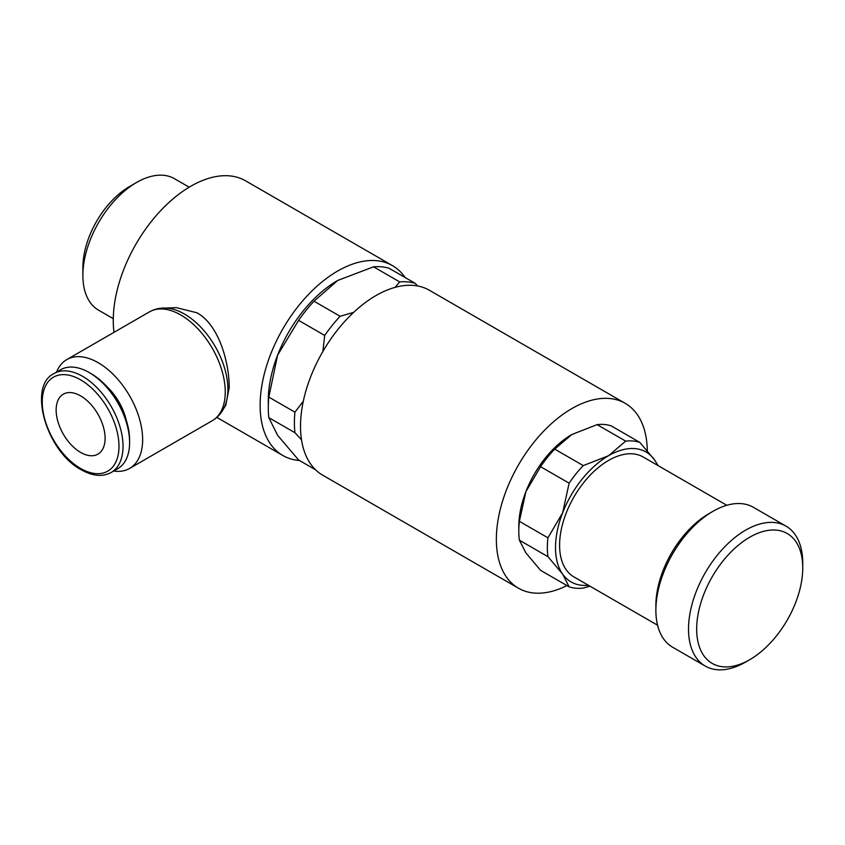 <?xml version="1.0" encoding="UTF-8"?>
<svg xmlns="http://www.w3.org/2000/svg" width="845" height="845" viewBox="0 0 845 845"><rect width="100%" height="100%" fill="white"/><g stroke="black" fill="none" stroke-linecap="round" stroke-linejoin="round"><path stroke-width="1.27" d="M688.517 629.081A80.771 46.633 120 0 0 705.248 666.061A80.771 46.633 120 0 0 745.628 662.057L749.716 659.702A75.004 43.306 120 0 0 802.75 567.84L802.75 563.129A80.771 46.633 120 0 0 786.019 526.15A80.771 46.633 120 0 0 723.774 547.792A80.771 46.633 120 0 0 688.517 629.081M802.75 567.84A75.004 43.306 120 0 0 749.716 537.219A75.004 43.306 120 0 0 696.671 629.081A75.004 43.306 120 0 0 749.716 659.702M786.019 526.15L753.381 507.306A80.771 46.633 120 0 0 712.99 511.309L708.913 513.665A75.004 43.306 120 0 0 655.878 605.527L655.878 610.238A80.771 46.633 120 0 0 672.609 647.217L705.248 666.061M726.806 505.289L643.172 456.997A69.237 39.979 120 0 0 589.81 475.555A69.237 39.979 120 0 0 559.591 545.226A69.237 39.979 120 0 0 573.935 576.924L657.568 625.215M647.302 450.691A106.745 61.622 120 0 0 625.205 403.329L429.366 290.257A106.745 61.622 120 0 0 347.115 318.861A106.745 61.622 120 0 0 300.524 426.281A106.745 61.622 120 0 0 322.632 475.143L518.46 588.204A106.745 61.622 120 0 0 566.942 585.564M625.205 403.329A106.745 61.622 120 0 0 542.944 431.922A106.745 61.622 120 0 0 496.353 539.342A106.745 61.622 120 0 0 518.46 588.204M405.114 277.53A109.628 63.29 120 0 0 392.46 265.626L245.589 180.83A109.628 63.29 120 0 0 161.11 210.194A109.628 63.29 120 0 0 113.262 320.519A109.628 63.29 120 0 0 113.99 332.338M392.46 265.626A109.628 63.29 120 0 0 307.981 294.989A109.628 63.29 120 0 0 260.133 405.315A109.628 63.29 120 0 0 282.843 455.497A109.628 63.29 120 0 0 299.479 460.504M165.367 308.076L176.362 307.643L196.853 312.756C218.792 324.596 229.175 362.072 229.227 387.475L225.816 405.188L223.524 408.811M189.185 187.189L174.524 178.717A75.913 43.824 120 0 0 136.563 182.478L129.581 186.513A66.037 38.131 120 0 0 82.884 267.39L82.884 275.459A75.913 43.824 120 0 0 98.611 310.21L113.272 318.671M315.544 469.778L298.591 459.997L277.582 435.281L268.816 417.641A106.745 61.622 -60 0 1 268.287 407.67A106.745 61.622 -60 0 1 268.816 397.097L277.582 355.196L298.591 320.361A106.745 61.622 -60 0 1 314.002 301.2L337.651 280.477L373.543 266.819A106.745 61.622 -60 0 1 388.953 268.192L415.064 283.265A106.745 61.622 120 0 0 399.653 281.892L395.143 287.342M268.816 417.641L294.926 432.714L301.517 439.791M303.313 401.174L294.926 412.17A106.745 61.622 120 0 0 294.409 422.743A106.745 61.622 120 0 0 294.926 432.714M337.651 280.477A98.083 56.626 -60 0 0 277.582 355.196A98.083 56.626 -60 0 0 268.287 400.604L268.287 407.67M519.379 540.177L547.94 556.665L562.622 574.104L569.139 586.831L540.578 570.343L525.896 552.905L519.379 540.177A80.771 46.633 -60 0 1 518.798 531.093A80.771 46.633 -60 0 1 519.379 521.333L525.896 491.663L540.578 466.693A80.771 46.633 -60 0 1 554.711 449.117L571.833 434.52L597.109 424.634A80.771 46.633 -60 0 1 611.241 425.901L639.802 442.389A80.771 46.633 120 0 0 625.67 441.122L608.548 455.719A75.004 43.306 -60 0 1 654.484 459.828A75.004 43.306 -60 0 1 657.59 465.331M588.352 585.247A75.004 43.306 -60 0 1 562.622 574.104A75.004 43.306 -60 0 1 555.514 547.581A75.004 43.306 -60 0 1 562.622 512.862L547.94 537.821A80.771 46.633 120 0 0 547.349 547.581A80.771 46.633 120 0 0 547.94 556.665M571.833 434.52A75.004 43.306 -60 0 0 525.896 491.663A75.004 43.306 -60 0 0 518.798 526.382L518.798 531.093M113.674 471.035A62.836 36.272 -120 0 0 129.623 468.426A62.836 36.272 -120 0 0 142.636 439.653A62.836 36.272 -120 0 0 115.205 376.426A62.836 36.272 -120 0 0 66.787 359.59A62.836 36.272 -120 0 0 56.552 372.096M149.407 311.889A62.836 36.272 -120 0 1 180.819 315.005A62.836 36.272 -120 0 1 225.256 391.964A62.836 36.272 -120 0 1 212.232 420.725C218.084 417.24 222.351 412.191 225.055 405.547A61.453 35.479 -120 0 0 227.907 389.302A61.453 35.479 -120 0 0 184.453 314.034A61.453 35.479 -120 0 0 168.947 308.383C161.849 307.4 155.343 308.573 149.407 311.889L66.787 359.59M89.211 372.56L91.228 373.722A54.26 31.328 -120 0 1 129.602 440.182L129.602 442.516A57.122 32.976 -120 0 0 89.211 372.56A57.122 32.976 -120 0 0 60.65 369.73L54.08 373.522C27.262 386.154 46.623 451.726 81.215 469.767C92.623 476.189 102.615 477.087 111.202 472.461A57.122 32.976 -120 0 0 123.032 446.308A57.122 32.976 -120 0 0 82.641 376.352A57.122 32.976 -120 0 0 54.08 373.522M106.829 386.556A41.542 23.987 60 0 1 126.285 420.261M80.624 395.893A34.613 19.984 60 0 1 103.238 426.398A34.613 19.984 60 0 1 97.925 454.135A34.613 19.984 60 0 1 80.624 452.424A34.613 19.984 60 0 1 58.009 421.919A34.613 19.984 60 0 1 63.312 394.182A34.613 19.984 60 0 1 80.624 395.893M111.202 472.461L117.772 468.669A57.122 32.976 -120 0 0 129.602 442.516M562.622 512.862A75.004 43.306 -60 0 1 608.548 455.719L583.272 465.606A80.771 46.633 120 0 0 569.139 483.182L562.622 512.862M658.149 465.648L654.484 459.828L639.802 442.389M569.139 586.831A80.771 46.633 120 0 0 583.272 588.088L589.937 586.166M547.94 537.821L519.379 521.333M540.578 466.693L569.139 483.182M583.272 465.606L554.711 449.117M597.109 424.634L625.67 441.122M417.61 285.969L415.064 283.265M353.632 312.386L340.112 316.273A106.745 61.622 120 0 0 324.702 335.433L322.864 351.488M294.926 412.17L268.816 397.097M298.591 320.361L324.702 335.433M340.112 316.273L314.002 301.2M373.543 266.819L399.653 281.892M136.563 182.478A75.913 43.824 120 0 0 82.884 275.459M712.99 511.309A80.771 46.633 120 0 0 655.878 610.238M80.624 379.849A54.26 31.328 -120 0 0 42.25 402.009A54.26 31.328 -120 0 0 80.624 468.468A54.26 31.328 -120 0 0 118.987 446.308A54.26 31.328 -120 0 0 80.624 379.849M216.838 417.398L282.843 455.497M212.232 420.725L129.623 468.426"/></g></svg>
